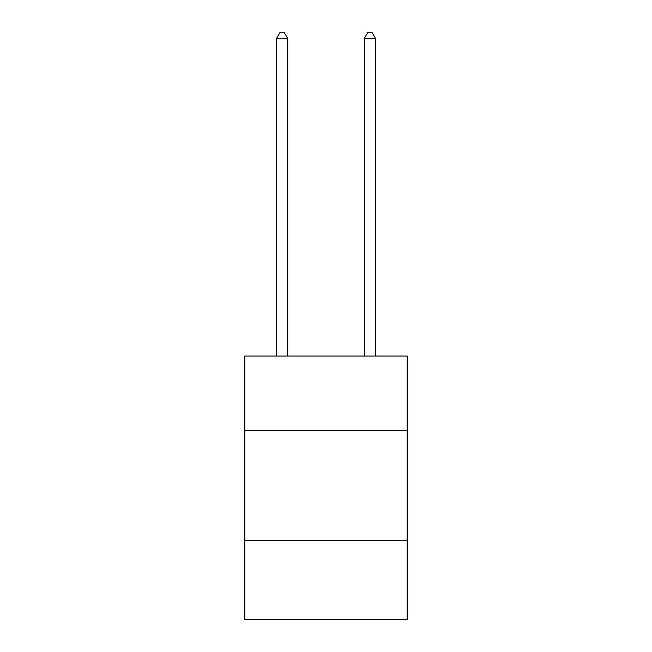 <?xml version="1.0" encoding="UTF-8"?>
<svg xmlns="http://www.w3.org/2000/svg" width="652" height="652" viewBox="0 0 652 652"><rect width="100%" height="100%" fill="white"/><g stroke="black" fill="none" stroke-linecap="round" stroke-linejoin="round"><path stroke-width="0.98" d="M407.198 430.679L407.198 356.065L244.802 356.065L244.802 430.679L407.198 430.679L407.198 619.4L244.802 619.4L244.802 430.679M407.198 540.402L244.802 540.402M287.597 356.065L287.597 38.305L276.627 38.305L276.627 356.065M276.627 38.305L279.92 32.6L284.305 32.6L287.597 38.305M375.373 356.065L375.373 38.305L364.403 38.305L364.403 356.065M364.403 38.305L367.695 32.6L372.08 32.6L375.373 38.305"/></g></svg>

